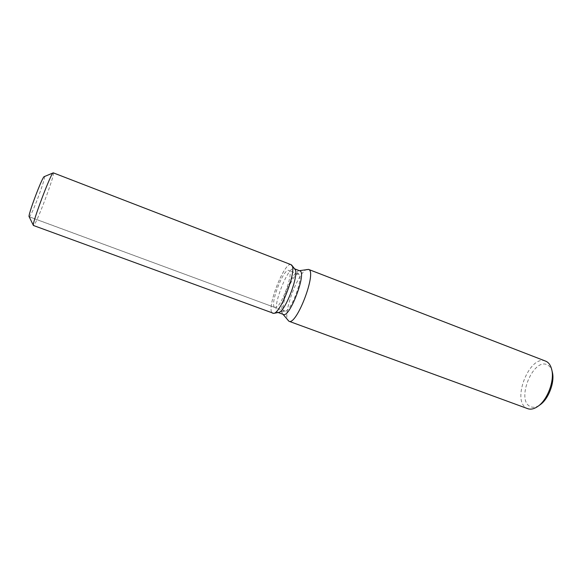 <?xml version="1.0" encoding="UTF-8"?>
<svg xmlns="http://www.w3.org/2000/svg" width="582" height="582" viewBox="0 0 582 582"><rect width="100%" height="100%" fill="white"/><g stroke="black" fill="none" stroke-linecap="round" stroke-linejoin="round"><path stroke-width="0.44" stroke-dasharray="2.91 2.18" d="M274.588 307.318L274.886 307.492C279.891 310.592 294.521 272.1 288.941 270.506L288.832 270.455C283.798 267.684 269.619 304.401 274.588 307.318M44.268 176.615L44.363 176.615C46.422 176.513 31.515 216.402 29.355 216.802L29.158 216.751M299.141 274.653L294.223 268.673C288.141 265.385 271.452 308.533 277.388 312.163L278.611 312.432L285.406 311.137C291.065 311.014 303.317 278.472 299.141 274.653L298.551 274.187C293.255 271.314 279.113 307.907 284.336 310.919L285.406 311.137M299.701 270.79L298.944 270.768C292.077 271.212 277.832 309.064 282.699 313.924L283.398 314.455M545.414 361.051C529.635 354.482 511.258 400.787 526.659 408.186L527.729 408.673M552.303 371.963C551.35 368.261 549.612 365.852 547.102 364.732C533.112 357.821 516.023 399.805 530.064 406.44C532.923 407.924 536.197 407.422 539.892 404.934M307.34 269.291C298.901 269.91 282.103 314.542 288.039 320.566M291.196 264.73C284.714 260.583 265.901 308.918 272.347 313.065L272.783 313.32M44.319 176.608L44.363 176.615C46.422 176.513 31.515 216.402 29.355 216.802L274.886 307.492M53.355 172.883C55.501 173.312 36.31 224.594 33.661 225.51L33.494 225.547M290.985 264.643C284.22 261.638 266.003 309.02 272.347 313.065M277.774 312.381L278.138 312.519M282.699 313.924L283.012 314.309M298.944 270.768L299.439 270.681M294.223 268.673L294.587 268.819M298.551 274.187L288.832 270.455M29.231 216.817L284.656 311.094"/><path stroke-width="0.87" d="M29.231 216.817C26.968 217.362 42.726 175.386 44.319 176.608M272.347 313.065L273.678 313.371L278.611 312.432C285.122 312.352 299.73 273.547 294.885 269.197L290.985 264.643M53.355 172.883L53.231 172.869C51.245 172.054 31.392 224.783 33.421 225.481L273.678 313.371C280.771 313.334 297.111 269.939 291.793 265.239L291.196 264.73M278.138 312.519L283.398 314.455C289.618 318.259 306.896 272.74 299.934 270.885L299.701 270.79M283.012 314.309L288.927 321.249C296.609 325.927 317.226 271.525 308.562 269.415L299.439 270.681M288.927 321.249L527.729 408.673C530.813 409.75 534.24 408.95 538.008 406.28C547.451 399.812 554.61 380.795 551.772 369.708C550.732 365.329 548.753 362.491 545.836 361.211L545.414 361.051M539.892 404.934L540.183 404.723C548.579 398.968 554.901 382.17 552.383 372.313L552.303 371.963M278.611 312.432L273.678 313.371C280.771 313.334 297.111 269.939 291.793 265.239L294.885 269.197M33.407 225.445L29.158 216.751C27.514 215.915 42.471 176.164 44.268 176.615L53.195 172.883M552.383 372.313L551.772 369.708M540.183 404.723L538.008 406.28M308.46 269.371L545.625 361.131M294.587 268.819L299.817 270.834M53.326 172.861L291.095 264.679"/></g></svg>

